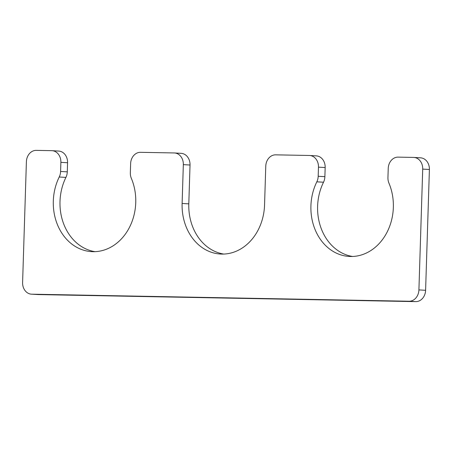 <?xml version="1.0" encoding="UTF-8"?>
<svg xmlns="http://www.w3.org/2000/svg" width="452" height="452" viewBox="0 0 452 452"><rect width="100%" height="100%" fill="white"/><g stroke="black" fill="none" stroke-linecap="round" stroke-linejoin="round"><path stroke-width="0.68" d="M418.914 289.907L422.71 169.105A11.515 9.509 93.4 0 0 413.874 157.432A11.515 9.509 93.4 0 0 413.557 157.42L398.099 157.132A11.515 9.509 93.4 0 0 388.228 168.46L387.94 177.579A11.515 9.509 93.4 0 0 388.952 183.173A49.889 41.211 93.4 0 1 386.471 233.322A49.889 41.211 93.4 0 1 349.198 256.442A49.889 41.211 93.4 0 1 316.829 181.828A11.515 9.509 93.4 0 0 318.191 176.28L318.479 167.155A11.515 9.509 93.4 0 0 309.643 155.488A11.515 9.509 93.4 0 0 309.326 155.471L275.641 154.844A11.515 9.509 93.4 0 0 265.77 166.172L264.55 204.999A49.889 41.211 93.4 0 1 220.401 254.035A49.889 41.211 93.4 0 1 182.116 203.462L183.337 164.63A11.515 9.509 93.4 0 0 174.5 152.962A11.515 9.509 93.4 0 0 174.184 152.951L140.499 152.318A11.515 9.509 93.4 0 0 130.628 163.647L130.34 172.771A11.515 9.509 93.4 0 0 131.351 178.365A49.889 41.211 -86.6 0 1 128.865 228.509A49.889 41.211 -86.6 0 1 91.598 251.628A49.889 41.211 -86.6 0 1 59.229 177.009A11.515 9.509 93.4 0 0 60.591 171.461L60.879 162.341A11.515 9.509 93.4 0 0 52.042 150.674A11.515 9.509 93.4 0 0 51.726 150.663L36.267 150.375A11.515 9.509 93.4 0 0 26.397 161.697L22.6 282.506A11.515 9.509 93.4 0 0 31.437 294.173A11.515 9.509 93.4 0 0 31.747 294.184L409.037 301.235A11.515 9.509 93.4 0 0 418.914 289.907L425.603 290.303L429.4 169.494L422.71 169.105M425.603 290.303A11.515 9.509 93.4 0 1 415.733 301.625L409.037 301.235M31.437 294.173L38.126 294.568A11.515 9.509 93.4 0 0 38.443 294.58L415.733 301.625M52.042 150.674L58.737 151.07A11.515 9.509 93.4 0 1 67.568 162.737L60.879 162.341M94.954 251.657A49.889 41.211 -86.6 0 1 65.919 177.404A11.515 9.509 93.4 0 0 67.286 171.856L67.568 162.737M174.5 152.962L181.195 153.352A11.515 9.509 93.4 0 1 190.026 165.025L183.337 164.63M223.757 254.064A49.889 41.211 93.4 0 1 188.806 203.858L190.026 165.025M309.643 155.488L316.338 155.878A11.515 9.509 93.4 0 1 325.169 167.551L318.479 167.155M352.554 256.47A49.889 41.211 93.4 0 1 323.519 182.224A11.515 9.509 93.4 0 0 324.881 176.675L325.169 167.551M413.874 157.432L420.563 157.827A11.515 9.509 93.4 0 1 429.4 169.494M38.443 294.58L31.747 294.184M67.286 171.856L60.591 171.461M65.919 177.404L59.229 177.009M188.806 203.858L182.116 203.462M324.881 176.675L318.191 176.28M323.519 182.224L316.829 181.828"/></g></svg>
